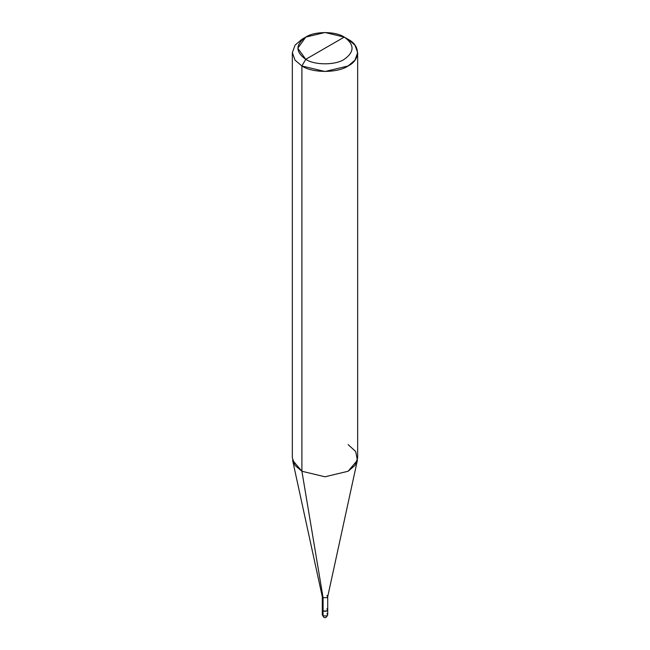 <?xml version="1.0" encoding="UTF-8"?>
<svg xmlns="http://www.w3.org/2000/svg" width="650" height="650" viewBox="0 0 650 650"><rect width="100%" height="100%" fill="white"/><g stroke="black" fill="none" stroke-linecap="round" stroke-linejoin="round"><path stroke-width="0.97" d="M323.082 608.782L323.082 611L322.286 609.887L322.278 614.778L323.643 617.134C325.162 618.369 326.519 617.581 327.722 614.778L326.926 615.891L323.074 615.891L323.074 611L322.286 609.789L323.074 611L326.926 611L327.714 609.789L326.926 611L323.074 611L323.074 615.891L323.643 617.134L322.278 614.778L323.074 615.891L326.926 615.891L327.722 614.778L326.926 613.665M322.286 609.887L322.286 596.562L323.082 597.667L322.303 596.757L292.598 460.281L301.909 471.258L301.909 65.983L295.035 60.141L292.346 52.658L295.035 45.167L301.909 39.325L295.035 45.167L292.346 52.658L295.035 60.141L301.909 65.983L305.76 59.321C314.421 65.309 335.579 65.309 344.24 59.321C354.624 51.911 354.624 44.509 344.24 37.099L305.76 59.321C295.376 51.911 295.376 44.509 305.76 37.099C314.421 31.111 335.579 31.111 344.24 37.099C354.624 44.509 354.624 51.911 344.24 59.321C335.579 65.309 314.421 65.309 305.76 59.321L344.24 37.099L325 32.5L305.76 37.099L297.789 48.214L305.76 59.321L301.909 65.983L301.909 471.258L323.082 597.667L323.082 611C326.836 611.691 328.12 610.951 326.918 608.782M327.722 614.778L327.722 609.887L326.918 611L323.082 611L323.082 597.667L301.909 471.258L295.035 465.416L292.346 457.925L292.346 52.658M357.654 52.658L354.965 45.167L348.091 39.325C360.547 45.321 360.547 59.987 348.091 65.983C337.699 73.174 312.301 73.174 301.909 65.983L325 71.508L348.091 65.983L354.965 60.141L357.654 52.658L357.654 457.925L354.965 465.416L348.091 471.258L325 476.783L301.909 471.258L325 476.783L348.091 471.258L357.402 460.281L327.697 596.757L326.918 597.667L323.082 597.667L326.918 597.667L327.714 596.562L326.918 595.449M357.402 460.281L355.696 451.498L348.091 444.6M348.091 39.325L344.24 37.099L348.091 39.325M301.909 39.325L305.76 37.099M327.714 609.887L327.714 596.562"/></g></svg>
